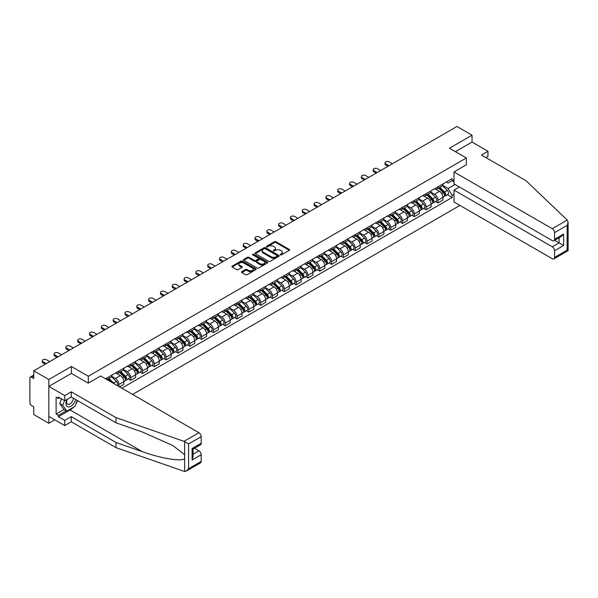 <?xml version="1.0" encoding="UTF-8"?>
<svg xmlns="http://www.w3.org/2000/svg" width="598" height="598" viewBox="0 0 598 598"><rect width="100%" height="100%" fill="white"/><g stroke="black" fill="none" stroke-linecap="round" stroke-linejoin="round"><path stroke-width="0.9" d="M280.387 254.875A0.733 0.426 0 0 0 281.426 254.875L289.327 250.315A1.054 0.605 0 0 0 289.634 249.889A1.054 0.605 0 0 0 289.327 249.456L275.947 241.727A1.054 0.605 0 0 0 274.46 241.727L266.559 246.294A0.733 0.426 0 0 0 267.598 246.892L268.622 246.301A3.364 1.944 0 0 1 273.376 246.301L274.497 246.944A3.364 1.944 0 0 1 275.476 248.32A3.364 1.944 0 0 1 274.497 249.695L273.473 250.285A0.733 0.426 0 0 0 274.512 250.883L275.536 250.293A3.364 1.944 0 0 1 280.298 250.293L281.411 250.936A3.364 1.944 0 0 1 282.398 252.311A3.364 1.944 0 0 1 281.411 253.687L280.387 254.277A0.733 0.426 0 0 0 280.387 254.875L280.387 254.277M241.809 271.694A1.054 0.605 0 0 0 241.502 272.127A1.054 0.605 0 0 0 241.809 272.553L245.569 274.721A1.054 0.605 0 0 0 247.056 274.721L255.824 269.661A1.054 0.605 0 0 0 256.138 269.227A1.054 0.605 0 0 0 255.824 268.801L242.444 261.072A1.054 0.605 0 0 0 240.957 261.072L232.181 266.14A1.054 0.605 0 0 0 231.875 266.566A1.054 0.605 0 0 0 232.181 266.992L236.718 269.616A1.054 0.605 0 0 0 238.206 269.616L241.958 267.448A1.054 0.605 0 0 0 242.265 267.014A1.054 0.605 0 0 0 241.958 266.588L239.708 265.288A2.811 1.622 0 0 1 238.886 264.137A2.811 1.622 0 0 1 240.62 262.642A2.811 1.622 0 0 1 243.685 262.993L252.498 268.076A2.811 1.622 0 0 1 253.328 269.227A2.811 1.622 0 0 1 251.586 270.73A2.811 1.622 0 0 1 248.521 270.378L247.056 269.526A1.054 0.605 0 0 0 245.569 269.526L241.809 271.694L241.809 272.553M88.31 376.247L71.416 366.492L48.842 379.521L33.765 370.82L456.962 126.484L472.039 135.193L449.464 148.229L466.358 157.977L88.31 376.247L88.31 383.109M268.696 261.371A1.054 0.605 0 0 0 270.184 261.371L278.952 256.303A1.054 0.605 0 0 0 279.266 255.877A1.054 0.605 0 0 0 278.952 255.443L265.572 247.721A1.054 0.605 0 0 0 264.084 247.721L255.309 252.782A1.054 0.605 0 0 0 255.002 253.216A1.054 0.605 0 0 0 255.309 253.642L268.696 261.371M253.036 255.04A0.733 0.426 0 0 1 253.784 255.137L267.381 262.985L258.62 268.046A1.054 0.605 0 0 1 257.133 268.046L243.745 260.317L247.497 258.164L247.497 257.29L243.745 259.457A1.054 0.605 0 0 0 243.438 259.891A1.054 0.605 0 0 0 243.745 260.317L243.745 259.457M247.497 258.164A1.054 0.605 0 0 1 248.985 258.164L248.985 257.29A1.054 0.605 0 0 0 247.497 257.29M248.985 257.29L254.412 260.429A1.054 0.605 0 0 0 255.899 260.429L258.396 258.986A1.054 0.605 0 0 0 258.702 258.56A1.054 0.605 0 0 0 258.396 258.127L252.745 254.868A0.733 0.426 0 0 1 253.784 254.262L267.388 262.126A1.054 0.605 0 0 1 267.702 262.552A1.054 0.605 0 0 1 267.388 262.978L267.388 262.126M48.842 379.521L48.842 423.264L33.765 414.564L33.765 406.819L31.417 405.459A2.145 1.241 -120 0 1 29.9 402.835L29.9 378.078A2.145 1.241 -120 0 1 30.341 377.099L33.765 375.125M132.592 394.418L459.959 205.42M48.842 423.264L54.784 419.833M33.765 370.82L33.765 378.564L31.417 377.203A2.145 1.241 -120 0 0 30.341 377.099M485.905 157.588L487.953 156.407L487.953 151.242L472.039 142.062L472.039 135.193M437.945 186.845A4.926 2.848 60 0 1 436.929 189.058L441.929 186.172A4.926 2.848 -120 0 0 442.946 183.96M430.852 192.152L434.462 194.238A4.926 2.848 60 0 1 437.945 200.278L442.946 197.392A4.926 2.848 -120 0 0 439.463 191.353L435.882 189.289M442.946 197.392L442.946 200.061L437.945 202.946L435.553 201.563M436.929 189.058A4.926 2.848 60 0 1 434.499 188.841M437.945 200.278L437.945 202.946M426.127 193.67A4.926 2.848 60 0 1 425.111 195.882L430.112 192.997A4.926 2.848 -120 0 0 431.128 190.784M423.735 208.388L426.127 209.771L431.128 206.886L431.128 204.217A4.926 2.848 -120 0 0 427.645 198.177L424.064 196.114M425.111 195.882A4.926 2.848 60 0 1 422.681 195.666M419.034 198.977L422.644 201.063A4.926 2.848 60 0 1 426.127 207.102L426.127 209.771M414.309 200.494A4.926 2.848 60 0 1 413.293 202.707L418.294 199.822A4.926 2.848 -120 0 0 419.31 197.609M411.91 215.205L414.309 216.596L419.31 213.703L419.31 211.034A4.926 2.848 -120 0 0 415.827 205.002L412.246 202.931M413.293 202.707A4.926 2.848 60 0 1 410.863 202.483M407.216 205.802L410.826 207.887A4.926 2.848 60 0 1 414.309 213.927L414.309 216.596M402.491 207.319A4.926 2.848 60 0 1 401.475 209.532L406.468 206.646A4.926 2.848 -120 0 0 407.492 204.434M400.092 222.03L402.491 223.413L407.492 220.527L407.492 217.859A4.926 2.848 -120 0 0 404.009 211.827L400.428 209.756M401.475 209.532A4.926 2.848 60 0 1 399.045 209.307M395.398 212.626L399.008 214.712A4.926 2.848 60 0 1 402.491 220.744L402.491 223.413M390.673 214.144A4.926 2.848 60 0 1 389.649 216.356L394.65 213.471A4.926 2.848 -120 0 0 395.674 211.258M388.274 228.855L390.673 230.237L395.674 227.352L395.674 224.684A4.926 2.848 -120 0 0 392.191 218.651L388.61 216.581M389.649 216.356A4.926 2.848 60 0 1 387.227 216.132M383.58 219.451L387.19 221.537A4.926 2.848 60 0 1 390.673 227.569L390.673 230.237M378.855 220.968A4.926 2.848 60 0 1 377.831 223.181L382.832 220.288A4.926 2.848 -120 0 0 383.856 218.076M376.456 235.679L378.855 237.062L383.856 234.177L383.856 231.508A4.926 2.848 -120 0 0 380.373 225.468L376.792 223.405M377.831 223.181A4.926 2.848 60 0 1 375.409 222.957M371.762 226.276L375.372 228.361A4.926 2.848 60 0 1 378.855 234.394L378.855 237.062M367.037 227.793A4.926 2.848 60 0 1 366.013 229.998L371.014 227.113A4.926 2.848 -120 0 0 372.038 224.9M364.638 242.504L367.037 243.887L372.038 241.001L372.038 238.333A4.926 2.848 -120 0 0 368.555 232.293L364.974 230.23M366.013 229.998A4.926 2.848 60 0 1 363.591 229.781M359.936 233.1L363.554 235.178A4.926 2.848 60 0 1 367.037 241.218L367.037 243.887M355.219 234.61A4.926 2.848 60 0 1 354.195 236.823L359.196 233.938A4.926 2.848 -120 0 0 360.22 231.725M352.82 249.329L355.219 250.712L360.22 247.826L360.22 245.158A4.926 2.848 -120 0 0 356.729 239.118L353.156 237.055M354.195 236.823A4.926 2.848 60 0 1 351.774 236.606M348.118 239.918L351.729 242.003A4.926 2.848 60 0 1 355.219 248.043L355.219 250.712M343.401 241.435A4.926 2.848 60 0 1 342.377 243.648L347.378 240.762A4.926 2.848 -120 0 0 348.402 238.55M341.002 256.146L343.401 257.536L348.402 254.643L348.402 251.975A4.926 2.848 -120 0 0 344.911 245.942L341.338 243.872M342.377 243.648A4.926 2.848 60 0 1 339.948 243.423M336.3 246.742L339.911 248.828A4.926 2.848 60 0 1 343.401 254.868L343.401 257.536M331.576 248.26A4.926 2.848 60 0 1 330.559 250.472L335.56 247.587A4.926 2.848 -120 0 0 336.577 245.374M329.184 262.971L331.584 264.353L336.577 261.468L336.577 258.799A4.926 2.848 -120 0 0 333.093 252.767L329.513 250.697M330.559 250.472A4.926 2.848 60 0 1 328.13 250.248M324.482 253.567L328.093 255.652A4.926 2.848 60 0 1 331.584 261.685L331.584 264.353M319.758 255.084A4.926 2.848 60 0 1 318.741 257.297L323.742 254.412A4.926 2.848 -120 0 0 324.759 252.199M317.366 269.795L319.758 271.178L324.759 268.293L324.759 265.624A4.926 2.848 -120 0 0 321.276 259.592L317.695 257.521M318.741 257.297A4.926 2.848 60 0 1 316.312 257.073M312.664 260.392L316.275 262.477A4.926 2.848 60 0 1 319.758 268.509L319.758 271.178M307.94 261.909A4.926 2.848 60 0 1 306.924 264.122L311.924 261.229A4.926 2.848 -120 0 0 312.941 259.024M305.548 276.62L307.94 278.003L312.941 275.117L312.941 272.449A4.926 2.848 -120 0 0 309.458 266.409L305.877 264.346M306.924 264.122A4.926 2.848 60 0 1 304.494 263.897M300.846 267.216L304.457 269.302A4.926 2.848 60 0 1 307.94 275.334L307.94 278.003M296.122 268.734A4.926 2.848 60 0 1 295.106 270.946L300.106 268.054A4.926 2.848 -120 0 0 301.123 265.841M293.73 283.445L296.122 284.827L301.123 281.942L301.123 279.273A4.926 2.848 -120 0 0 297.64 273.234L294.059 271.171M295.106 270.946A4.926 2.848 60 0 1 292.676 270.722M289.028 274.041L292.639 276.119A4.926 2.848 60 0 1 296.122 282.159L296.122 284.827M284.304 275.551A4.926 2.848 60 0 1 283.288 277.764L288.288 274.878A4.926 2.848 -120 0 0 289.305 272.666M281.905 290.269L284.304 291.652L289.305 288.767L289.305 286.098A4.926 2.848 -120 0 0 285.822 280.058L282.241 277.995M283.288 277.764A4.926 2.848 60 0 1 280.858 277.547M277.21 280.858L280.821 282.944A4.926 2.848 60 0 1 284.304 288.984L284.304 291.652M272.486 282.376A4.926 2.848 60 0 1 271.462 284.588L276.463 281.703A4.926 2.848 -120 0 0 277.487 279.49M270.087 297.086L272.486 298.477L277.487 295.584L277.487 292.915A4.926 2.848 -120 0 0 274.004 286.883L270.423 284.82M271.462 284.588A4.926 2.848 60 0 1 269.04 284.364M265.392 287.683L269.003 289.768A4.926 2.848 60 0 1 272.486 295.808L272.486 298.477M260.668 289.2A4.926 2.848 60 0 1 259.644 291.413L264.645 288.528A4.926 2.848 -120 0 0 265.669 286.315M258.269 303.911L260.668 305.294L265.669 302.409L265.669 299.74A4.926 2.848 -120 0 0 262.186 293.708L258.605 291.637M259.644 291.413A4.926 2.848 60 0 1 257.222 291.189M253.574 294.508L257.185 296.593A4.926 2.848 60 0 1 260.668 302.633L260.668 305.294M248.85 296.025A4.926 2.848 60 0 1 247.826 298.238L252.827 295.352A4.926 2.848 -120 0 0 253.851 293.14M246.451 310.736L248.85 312.119L253.851 309.233L253.851 306.565A4.926 2.848 -120 0 0 250.368 300.532L246.787 298.462M247.826 298.238A4.926 2.848 60 0 1 245.404 298.013M241.749 301.332L245.367 303.418A4.926 2.848 60 0 1 248.85 309.45L248.85 312.119M237.032 302.85A4.926 2.848 60 0 1 236.008 305.062L241.009 302.177A4.926 2.848 -120 0 0 242.033 299.964M234.633 317.56L237.032 318.943L242.033 316.058L242.033 313.389A4.926 2.848 -120 0 0 238.542 307.35L234.969 305.286M236.008 305.062A4.926 2.848 60 0 1 233.586 304.838M229.931 308.157L233.549 310.242A4.926 2.848 60 0 1 237.032 316.275L237.032 318.943M225.214 309.674A4.926 2.848 60 0 1 224.19 311.887L229.191 308.994A4.926 2.848 -120 0 0 230.215 306.781M222.815 324.385L225.214 325.768L230.215 322.883L230.215 320.214A4.926 2.848 -120 0 0 226.724 314.174L223.151 312.111M224.19 311.887A4.926 2.848 60 0 1 221.768 311.663M218.113 314.982L221.723 317.06A4.926 2.848 60 0 1 225.214 323.099L225.214 325.768M213.396 316.492A4.926 2.848 60 0 1 212.372 318.704L217.373 315.819A4.926 2.848 -120 0 0 218.39 313.606M210.997 331.21L213.396 332.593L218.39 329.707L218.39 327.039A4.926 2.848 -120 0 0 214.906 320.999L211.326 318.936M212.372 318.704A4.926 2.848 60 0 1 209.943 318.487M206.295 321.799L209.905 323.884A4.926 2.848 60 0 1 213.396 329.924L213.396 332.593M201.571 323.316A4.926 2.848 60 0 1 200.554 325.529L205.555 322.643A4.926 2.848 -120 0 0 206.572 320.431M199.179 338.027L201.571 339.417L206.572 336.524L206.572 333.856A4.926 2.848 -120 0 0 203.088 327.824L199.508 325.761M200.554 325.529A4.926 2.848 60 0 1 198.125 325.305M194.477 328.623L198.088 330.709A4.926 2.848 60 0 1 201.571 336.749L201.571 339.417M189.753 330.141A4.926 2.848 60 0 1 188.736 332.353L193.737 329.468A4.926 2.848 -120 0 0 194.754 327.256M187.361 344.852L189.753 346.235L194.754 343.349L194.754 340.681A4.926 2.848 -120 0 0 191.27 334.648L187.69 332.578M188.736 332.353A4.926 2.848 60 0 1 186.307 332.129M182.659 335.448L186.27 337.534A4.926 2.848 60 0 1 189.753 343.573L189.753 346.235M177.935 336.966A4.926 2.848 60 0 1 176.918 339.178L181.919 336.293A4.926 2.848 -120 0 0 182.936 334.08M175.543 351.676L177.935 353.059L182.936 350.174L182.936 347.505A4.926 2.848 -120 0 0 179.452 341.473L175.872 339.402M176.918 339.178A4.926 2.848 60 0 1 174.489 338.954M170.841 342.273L174.452 344.358A4.926 2.848 60 0 1 177.935 350.391L177.935 353.059M166.117 343.79A4.926 2.848 60 0 1 165.1 346.003L170.101 343.117A4.926 2.848 -120 0 0 171.118 340.905M163.717 358.501L166.117 359.884L171.118 356.999L171.118 354.33A4.926 2.848 -120 0 0 167.634 348.29L164.054 346.227M165.1 346.003A4.926 2.848 60 0 1 162.671 345.779M159.023 349.097L162.634 351.183A4.926 2.848 60 0 1 166.117 357.215L166.117 359.884M154.299 350.615A4.926 2.848 60 0 1 153.282 352.827L158.276 349.935A4.926 2.848 -120 0 0 159.3 347.722M151.899 365.326L154.299 366.709L159.3 363.823L159.3 361.155A4.926 2.848 -120 0 0 155.816 355.115L152.236 353.052M153.282 352.827A4.926 2.848 60 0 1 150.853 352.603M147.205 355.922L150.816 358.008A4.926 2.848 60 0 1 154.299 364.04L154.299 366.709M142.481 357.432A4.926 2.848 60 0 1 141.457 359.645L146.458 356.759A4.926 2.848 -120 0 0 147.482 354.547M140.082 372.15L142.481 373.533L147.482 370.648L147.482 367.979A4.926 2.848 -120 0 0 143.998 361.94L140.418 359.876M141.457 359.645A4.926 2.848 60 0 1 139.035 359.428M135.387 362.739L138.998 364.825A4.926 2.848 60 0 1 142.481 370.865L142.481 373.533M130.663 364.257A4.926 2.848 60 0 1 129.639 366.469L134.64 363.584A4.926 2.848 -120 0 0 135.664 361.371M128.264 378.968L130.663 380.358L135.664 377.465L135.664 374.804A4.926 2.848 -120 0 0 132.18 368.764L128.6 366.701M129.639 366.469A4.926 2.848 60 0 1 127.217 366.253M123.569 369.564L127.18 371.65A4.926 2.848 60 0 1 130.663 377.689L130.663 380.358M118.845 371.081A4.926 2.848 60 0 1 117.821 373.294L122.822 370.409A4.926 2.848 -120 0 0 123.846 368.196M119.451 386.831L123.846 384.29L123.846 381.621A4.926 2.848 -120 0 0 120.355 375.589L116.782 373.518M117.821 373.294A4.926 2.848 60 0 1 115.399 373.07M111.744 376.389L115.362 378.474A4.926 2.848 60 0 1 118.845 384.514L118.845 386.48M106.915 379.595L111.004 377.233A4.926 2.848 -120 0 0 112.028 375.021M107.027 377.906A4.926 2.848 60 0 1 106.661 379.446M454.009 181.822L452.118 180.723L448.104 183.04L446.317 182.016M442.67 185.335L448.104 188.467L455.033 184.468M454.009 194.328L452.118 195.419L448.104 188.467M121.798 388.184L452.118 197.475L452.118 195.419M454.009 179.632L452.118 180.723L452.118 178.667L105.51 378.781M466.358 157.977L466.358 164.846M71.416 366.492L71.416 373.444M447.371 194.739L452.118 197.475M280.679 254.98L281.411 254.561A3.364 1.944 0 0 0 282.398 253.186L282.398 252.311M275.476 248.32L275.476 249.194A3.364 1.944 0 0 1 274.497 250.569L273.764 250.988M289.312 250.323L275.947 242.601A1.054 0.605 0 0 0 274.46 242.601L266.85 246.996M278.945 256.31L265.572 248.596A1.054 0.605 0 0 0 264.084 248.596L255.324 253.649M277.098 256.176A0.733 0.426 0 0 0 277.098 255.578L265.348 248.79A0.733 0.426 0 0 0 264.309 248.79L263.225 249.411A3.364 1.944 0 0 0 262.238 250.786A3.364 1.944 0 0 0 263.225 252.162L271.26 256.796A3.364 1.944 0 0 0 276.014 256.796L277.098 256.176L277.098 257.05A0.733 0.426 0 0 0 277.315 256.751L277.315 255.877M262.238 250.786L262.238 251.661A3.364 1.944 0 0 0 263.225 253.036L263.225 252.162M277.098 257.05L276.014 257.671A3.364 1.944 0 0 1 271.26 257.671L263.225 253.036M248.985 258.164L254.412 261.304A1.054 0.605 0 0 0 255.899 261.304L258.396 259.861A1.054 0.605 0 0 0 258.702 259.435L258.702 258.56M260.048 263.681A2.811 1.622 0 0 0 263.113 264.032A2.811 1.622 0 0 0 264.854 262.529A2.811 1.622 0 0 0 264.024 261.378L260.922 259.592A1.054 0.605 0 0 0 259.435 259.592L256.946 261.027A1.054 0.605 0 0 0 256.639 261.453A1.054 0.605 0 0 0 256.946 261.887L260.048 263.681L260.048 264.555A2.811 1.622 0 0 0 263.113 264.907A2.811 1.622 0 0 0 264.854 263.404L264.854 262.529M256.639 261.453L256.639 262.335A1.054 0.605 0 0 0 256.946 262.761L256.946 261.887M260.048 264.555L256.946 262.761M253.328 269.227L253.328 270.102A2.811 1.622 0 0 1 251.586 271.604A2.811 1.622 0 0 1 248.521 271.253L247.056 270.401A1.054 0.605 0 0 0 245.569 270.401L241.824 272.561M238.886 264.137L238.886 265.019A2.811 1.622 0 0 0 239.708 266.162L239.708 265.288M241.943 267.456L239.708 266.162M255.824 268.801L255.824 269.661L242.444 261.946A1.054 0.605 0 0 0 240.957 261.946L232.196 267.007M438.581 188.108L443.238 192.698A2.676 1.547 60 0 1 443.948 196.712L442.946 197.288M439.515 189.02L441.488 190.157M392.452 163.732L389.231 161.871A2.467 1.42 -0 0 0 386.547 161.565A2.467 1.42 -0 0 0 385.03 162.88A2.467 1.42 -0 0 0 385.747 163.882L388.969 165.743M439.104 187.809L444.202 192.84A1.286 0.74 60 0 1 444.538 194.761A1.286 0.74 60 0 1 444.419 194.813M439.874 187.361L444.531 191.958A2.676 1.547 60 0 1 445.233 195.972A2.676 1.547 60 0 1 444.426 196.054M442.475 185.664L447.259 190.381A2.676 1.547 60 0 1 447.962 194.395L445.233 195.972M387.982 166.311L385.747 165.026A2.467 1.42 180 0 1 385.03 164.016L385.03 162.88M426.763 194.926L431.42 199.523A2.676 1.547 60 0 1 432.13 203.537L431.128 204.112M427.697 195.845L429.67 196.981M380.634 170.557L377.413 168.696A2.467 1.42 -0 0 0 374.729 168.389A2.467 1.42 -0 0 0 373.212 169.705A2.467 1.42 -0 0 0 373.929 170.707L377.151 172.568M427.278 194.627L432.384 199.657A1.286 0.74 60 0 1 432.72 201.586A1.286 0.74 60 0 1 432.601 201.631M428.056 194.186L432.713 198.775A2.676 1.547 60 0 1 433.415 202.797A2.676 1.547 60 0 1 432.608 202.879M430.657 192.489L435.434 197.205A2.676 1.547 60 0 1 436.144 201.22L433.415 202.797M376.164 173.136L373.929 171.843A2.467 1.42 180 0 1 373.212 170.841L373.212 169.705M414.945 201.75L419.602 206.347A2.676 1.547 60 0 1 420.312 210.361L419.31 210.937M415.879 202.67L417.853 203.806M368.817 177.382L365.595 175.52A2.467 1.42 -0 0 0 362.911 175.214A2.467 1.42 -0 0 0 361.386 176.53A2.467 1.42 -0 0 0 362.111 177.531L365.333 179.393M415.46 201.451L420.558 206.482A1.286 0.74 60 0 1 420.902 208.41A1.286 0.74 60 0 1 420.783 208.455M416.238 201.01L420.887 205.6A2.676 1.547 60 0 1 421.597 209.614A2.676 1.547 60 0 1 420.79 209.704M418.839 199.313L423.616 204.03A2.676 1.547 60 0 1 424.326 208.044L421.597 209.614M364.346 179.961L362.111 178.667A2.467 1.42 180 0 1 361.386 177.666L361.386 176.53M567.225 220.071L568.1 222.194L567.158 225.364L554.548 232.644A3.214 1.854 -120 0 0 552.268 228.705L567.225 220.071L526.135 180.813L481.435 155.009L487.953 151.242M459.391 186.98L454.009 190.089L454.009 201.982L552.268 258.717A3.214 1.854 -120 0 0 553.875 258.874A3.214 1.854 -120 0 0 554.548 257.402L554.548 250.756A3.214 1.854 -120 0 0 552.268 246.817L559.093 242.878L563.637 245.501L554.548 250.756M454.009 190.089L552.268 246.817M466.358 164.756L454.009 171.977L454.009 183.878L552.268 240.605A3.214 1.854 -120 0 0 553.875 240.762A3.214 1.854 -120 0 0 554.548 239.29L554.548 232.644M454.009 171.977L552.268 228.705M472.039 142.062L455.414 151.66M554.652 240.321L559.093 242.878L559.093 237.757M554.548 239.29L563.637 234.042L561.365 236.442L553.875 240.762M554.548 257.402L567.158 250.121L567.637 250.398M73.472 407.253A12.057 6.959 -60 0 1 70.13 409.966L58.387 416.746L64.748 420.424L71.267 416.656L115.967 442.468L115.967 447.625L184.647 471.516L186.307 471.089L188.579 468.69L201.197 461.409A3.214 1.854 60 0 1 200.532 462.874L186.307 471.089M115.967 442.468L142.384 451.684C161.154 458.502 182.181 461.888 184.647 458.494L184.647 454.682L172.844 445.51L142.384 432.003L115.967 422.786L71.267 396.975L64.748 400.735L58.387 397.065L58.387 398.462L56.115 397.154L56.115 414.033L58.387 415.348L66.266 410.796M64.748 420.424L64.748 425.582L48.842 416.395L48.842 386.39L71.341 373.399L88.235 383.154L100.658 375.978L198.925 432.713A3.214 1.854 60 0 1 201.197 436.652L201.197 443.297A3.214 1.854 60 0 1 200.532 444.77L193.042 449.091L193.042 456.835L192.108 460.004L192.108 448.545C193.333 449.255 193.333 449.255 192.108 448.545L201.197 443.297M71.267 416.656L71.267 421.822L64.748 425.582M115.967 447.625L71.267 421.822M201.197 436.652L188.579 443.933L183.967 441.346L115.967 417.621L71.267 391.817L64.748 395.577L64.748 400.735M64.748 395.577L48.842 386.39M58.387 416.746L58.387 415.348M71.267 391.817L71.267 396.975M115.967 417.621L115.967 422.786M193.042 454.211L198.925 450.817A3.214 1.854 60 0 1 201.197 454.757L201.197 461.409M198.925 450.817L194.485 448.261M77.576 400.615A12.057 6.959 -60 0 1 75.864 404.099M59.598 397.767L58.387 398.462M56.115 414.033L63.993 409.488M66.916 399.486A6.967 4.022 120 0 0 65.959 403.403A6.967 4.022 120 0 0 70.168 406.603A6.967 4.022 120 0 0 75.602 399.479M67.29 399.27A4.769 2.751 120 0 0 66.617 401.991A4.769 2.751 120 0 0 67.604 404.173A4.769 2.751 120 0 0 71.244 402.932A4.769 2.751 120 0 0 73.36 398.186M77.277 400.451L74.974 406.378L66.797 411.103L63.769 409.353L59.68 403.538L61.489 398.859M66.797 411.103L62.708 405.287L64.524 400.608M59.68 403.538L62.708 405.287M403.127 208.575L407.784 213.172A2.676 1.547 60 0 1 408.494 217.186L407.492 217.762M404.054 209.494L406.027 210.631M356.999 184.199L353.777 182.345A2.467 1.42 -0 0 0 351.093 182.039A2.467 1.42 -0 0 0 349.568 183.347A2.467 1.42 -0 0 0 350.293 184.356L353.515 186.217M403.643 208.276L408.74 213.307A1.286 0.74 60 0 1 409.084 215.235A1.286 0.74 60 0 1 408.965 215.28M404.412 207.835L409.069 212.425A2.676 1.547 60 0 1 409.78 216.439A2.676 1.547 60 0 1 408.972 216.528M407.021 206.138L411.798 210.847A2.676 1.547 60 0 1 412.508 214.869L409.78 216.439M352.528 186.785L350.293 185.492A2.467 1.42 180 0 1 349.568 184.49L349.568 183.347M391.309 215.4L395.966 219.989A2.676 1.547 60 0 1 396.668 224.011L395.674 224.586M392.236 216.312L394.209 217.455M345.181 191.024L341.959 189.17A2.467 1.42 -0 0 0 339.275 188.856A2.467 1.42 -0 0 0 337.75 190.171A2.467 1.42 -0 0 0 338.475 191.181L341.697 193.034M391.825 215.101L396.923 220.131A1.286 0.74 60 0 1 397.266 222.06A1.286 0.74 60 0 1 397.147 222.105M392.594 214.652L397.251 219.249A2.676 1.547 60 0 1 397.962 223.263A2.676 1.547 60 0 1 397.154 223.353M395.203 212.963L399.98 217.672A2.676 1.547 60 0 1 400.69 221.686L397.962 223.263M340.711 193.61L338.475 192.317A2.467 1.42 180 0 1 337.75 191.308L337.75 190.171M379.491 222.224L384.148 226.814A2.676 1.547 60 0 1 384.85 230.828L383.856 231.411M380.418 223.136L382.391 224.28M333.363 197.848L330.141 195.987A2.467 1.42 -0 0 0 327.457 195.681A2.467 1.42 -0 0 0 325.932 196.996A2.467 1.42 -0 0 0 326.658 198.005L329.872 199.859M380.007 221.925L385.105 226.956A1.286 0.74 60 0 1 385.448 228.885A1.286 0.74 60 0 1 385.329 228.929M380.776 221.477L385.433 226.074A2.676 1.547 60 0 1 386.144 230.088A2.676 1.547 60 0 1 385.329 230.17M383.385 219.78L388.162 224.497A2.676 1.547 60 0 1 388.872 228.511L386.144 230.088M328.893 200.427L326.658 199.141A2.467 1.42 180 0 1 325.932 198.132L325.932 196.996M367.673 229.049L372.33 233.639A2.676 1.547 60 0 1 373.032 237.653L372.038 238.228M368.6 229.961L370.573 231.105M321.545 204.673L318.323 202.812A2.467 1.42 -0 0 0 315.639 202.505A2.467 1.42 -0 0 0 314.114 203.821A2.467 1.42 -0 0 0 314.84 204.822L318.054 206.684M368.189 228.75L373.287 233.781A1.286 0.74 60 0 1 373.623 235.702A1.286 0.74 60 0 1 373.511 235.754M368.959 228.301L373.615 232.899A2.676 1.547 60 0 1 374.326 236.913A2.676 1.547 60 0 1 373.511 236.995M371.567 226.605L376.344 231.321A2.676 1.547 60 0 1 377.046 235.335L374.326 236.913M317.075 207.252L314.84 205.966A2.467 1.42 180 0 1 314.114 204.957L314.114 203.821M355.855 235.866L360.512 240.463A2.676 1.547 60 0 1 361.214 244.477L360.22 245.053M356.782 236.786L358.755 237.922M309.719 211.498L306.505 209.636A2.467 1.42 -0 0 0 303.814 209.33A2.467 1.42 -0 0 0 302.296 210.646A2.467 1.42 -0 0 0 303.022 211.647L306.236 213.508M356.371 235.567L361.469 240.598A1.286 0.74 60 0 1 361.805 242.526A1.286 0.74 60 0 1 361.693 242.571M357.141 235.126L361.797 239.716A2.676 1.547 60 0 1 362.5 243.737A2.676 1.547 60 0 1 361.693 243.82M359.749 233.429L364.526 238.146A2.676 1.547 60 0 1 365.229 242.16L362.5 243.737M305.249 214.077L303.022 212.783A2.467 1.42 180 0 1 302.296 211.782L302.296 210.646M344.037 242.691L348.694 247.288A2.676 1.547 60 0 1 349.396 251.302L348.395 251.878M344.964 243.61L346.937 244.746M297.901 218.322L294.687 216.461A2.467 1.42 -0 0 0 291.996 216.155A2.467 1.42 -0 0 0 290.479 217.47A2.467 1.42 -0 0 0 291.196 218.472L294.418 220.333M344.553 242.392L349.651 247.423A1.286 0.74 60 0 1 349.987 249.351A1.286 0.74 60 0 1 349.875 249.396M345.323 241.951L349.98 246.54A2.676 1.547 60 0 1 350.682 250.555A2.676 1.547 60 0 1 349.875 250.644M347.931 240.254L352.708 244.971A2.676 1.547 60 0 1 353.411 248.985L350.682 250.555M293.431 220.901L291.196 219.608A2.467 1.42 180 0 1 290.479 218.606L290.479 217.47M332.219 249.516L336.868 254.113A2.676 1.547 60 0 1 337.578 258.127L336.577 258.702M333.146 250.435L335.119 251.571M286.083 225.14L282.869 223.286A2.467 1.42 -0 0 0 280.178 222.979A2.467 1.42 -0 0 0 278.661 224.287A2.467 1.42 -0 0 0 279.378 225.297L282.6 227.158M332.735 249.216L337.833 254.247A1.286 0.74 60 0 1 338.169 256.176A1.286 0.74 60 0 1 338.049 256.221M333.505 248.775L338.162 253.365A2.676 1.547 60 0 1 338.864 257.379A2.676 1.547 60 0 1 338.057 257.469M336.106 247.079L340.89 251.788A2.676 1.547 60 0 1 341.593 255.809L338.864 257.379M281.613 227.726L279.378 226.433A2.467 1.42 180 0 1 278.661 225.431L278.661 224.287M320.401 256.34L325.05 260.93A2.676 1.547 60 0 1 325.761 264.951L324.759 265.527M321.328 257.252L323.301 258.396M274.265 231.964L271.044 230.11A2.467 1.42 -0 0 0 268.36 229.796A2.467 1.42 -0 0 0 266.843 231.112A2.467 1.42 -0 0 0 267.56 232.121L270.782 233.982M320.917 256.041L326.015 261.072A1.286 0.74 60 0 1 326.351 263A1.286 0.74 60 0 1 326.231 263.045M321.687 255.593L326.344 260.19A2.676 1.547 60 0 1 327.046 264.204A2.676 1.547 60 0 1 326.239 264.294M324.288 253.903L329.072 258.613A2.676 1.547 60 0 1 329.775 262.627L327.046 264.204M269.795 234.551L267.56 233.257A2.467 1.42 180 0 1 266.843 232.248L266.843 231.112M308.575 263.165L313.232 267.755A2.676 1.547 60 0 1 313.943 271.769L312.941 272.352M309.51 264.077L311.483 265.22M262.447 238.789L259.226 236.935A2.467 1.42 -0 0 0 256.542 236.621A2.467 1.42 -0 0 0 255.025 237.937A2.467 1.42 -0 0 0 255.742 238.946L258.964 240.8M309.099 262.866L314.197 267.897A1.286 0.74 60 0 1 314.533 269.825A1.286 0.74 60 0 1 314.413 269.87M309.869 262.417L314.526 267.014A2.676 1.547 60 0 1 315.228 271.029A2.676 1.547 60 0 1 314.421 271.111M312.47 260.721L317.246 265.437A2.676 1.547 60 0 1 317.957 269.451L315.228 271.029M257.977 241.368L255.742 240.082A2.467 1.42 180 0 1 255.025 239.073L255.025 237.937M296.757 269.99L301.414 274.579A2.676 1.547 60 0 1 302.125 278.593L301.123 279.169M297.692 270.901L299.665 272.045M250.629 245.614L247.408 243.752A2.467 1.42 -0 0 0 244.724 243.446A2.467 1.42 -0 0 0 243.199 244.761A2.467 1.42 -0 0 0 243.924 245.771L247.146 247.624M297.273 269.691L302.371 274.721A1.286 0.74 60 0 1 302.715 276.642A1.286 0.74 60 0 1 302.595 276.695M298.051 269.242L302.7 273.839A2.676 1.547 60 0 1 303.41 277.853A2.676 1.547 60 0 1 302.603 277.935M300.652 267.545L305.429 272.262A2.676 1.547 60 0 1 306.139 276.276L303.41 277.853M246.159 248.192L243.924 246.907A2.467 1.42 180 0 1 243.199 245.898L243.199 244.761M284.94 276.807L289.596 281.404A2.676 1.547 60 0 1 290.307 285.418L289.305 285.994M285.866 277.726L287.84 278.862M238.811 252.438L235.59 250.577A2.467 1.42 -0 0 0 232.906 250.27A2.467 1.42 -0 0 0 231.381 251.586A2.467 1.42 -0 0 0 232.106 252.588L235.328 254.449M285.455 276.515L290.553 281.538A1.286 0.74 60 0 1 290.897 283.467A1.286 0.74 60 0 1 290.778 283.519M286.233 276.067L290.882 280.656A2.676 1.547 60 0 1 291.592 284.678A2.676 1.547 60 0 1 290.785 284.76M288.834 274.37L293.611 279.087A2.676 1.547 60 0 1 294.321 283.101L291.592 284.678M234.341 255.017L232.106 253.731A2.467 1.42 180 0 1 231.381 252.722L231.381 251.586M273.122 283.631L277.778 288.229A2.676 1.547 60 0 1 278.489 292.243L277.487 292.818M274.048 284.551L276.022 285.687M226.993 259.263L223.772 257.402A2.467 1.42 -0 0 0 221.088 257.095A2.467 1.42 -0 0 0 219.563 258.411A2.467 1.42 -0 0 0 220.288 259.412L223.51 261.274M273.637 283.332L278.735 288.363A1.286 0.74 60 0 1 279.079 290.292A1.286 0.74 60 0 1 278.96 290.336M274.407 282.891L279.064 287.481A2.676 1.547 60 0 1 279.774 291.495A2.676 1.547 60 0 1 278.967 291.585M277.016 281.195L281.793 285.911A2.676 1.547 60 0 1 282.503 289.925L279.774 291.495M222.523 261.842L220.288 260.549A2.467 1.42 180 0 1 219.563 259.547L219.563 258.411M261.304 290.456L265.961 295.053A2.676 1.547 60 0 1 266.663 299.067L265.669 299.643M262.23 291.376L264.204 292.512M215.175 266.088L211.954 264.226A2.467 1.42 -0 0 0 209.27 263.92A2.467 1.42 -0 0 0 207.745 265.228A2.467 1.42 -0 0 0 208.47 266.237L211.685 268.098M261.819 290.157L266.917 295.188A1.286 0.74 60 0 1 267.261 297.116A1.286 0.74 60 0 1 267.142 297.161M262.589 289.716L267.246 294.306A2.676 1.547 60 0 1 267.956 298.32A2.676 1.547 60 0 1 267.149 298.409M265.198 288.019L269.975 292.728A2.676 1.547 60 0 1 270.685 296.75L267.956 298.32M210.705 268.666L208.47 267.373A2.467 1.42 180 0 1 207.745 266.372L207.745 265.228M249.486 297.281L254.143 301.87A2.676 1.547 60 0 1 254.845 305.892L253.851 306.468M250.413 298.193L252.386 299.336M203.357 272.905L200.136 271.051A2.467 1.42 -0 0 0 197.452 270.737A2.467 1.42 -0 0 0 195.927 272.053A2.467 1.42 -0 0 0 196.652 273.062L199.867 274.923M250.001 296.982L255.099 302.012A1.286 0.74 60 0 1 255.436 303.941A1.286 0.74 60 0 1 255.324 303.986M250.771 296.533L255.428 301.13A2.676 1.547 60 0 1 256.138 305.144A2.676 1.547 60 0 1 255.324 305.234M253.38 294.844L258.157 299.553A2.676 1.547 60 0 1 258.859 303.575L256.138 305.144M198.887 275.491L196.652 274.198A2.467 1.42 180 0 1 195.927 273.189L195.927 272.053M237.668 304.105L242.325 308.695A2.676 1.547 60 0 1 243.027 312.709L242.033 313.292M238.595 305.017L240.568 306.161M191.532 279.729L188.318 277.876A2.467 1.42 -0 0 0 185.634 277.562A2.467 1.42 -0 0 0 184.109 278.877A2.467 1.42 -0 0 0 184.834 279.886L188.049 281.74M238.183 303.806L243.281 308.837A1.286 0.74 60 0 1 243.618 310.766A1.286 0.74 60 0 1 243.506 310.811M238.953 303.358L243.61 307.955A2.676 1.547 60 0 1 244.32 311.969A2.676 1.547 60 0 1 243.506 312.059M241.562 301.669L246.339 306.378A2.676 1.547 60 0 1 247.041 310.392L244.32 311.969M187.069 282.308L184.834 281.023A2.467 1.42 180 0 1 184.109 280.014L184.109 278.877M225.85 310.93L230.507 315.52A2.676 1.547 60 0 1 231.209 319.534L230.208 320.117M226.777 311.842L228.75 312.986M179.714 286.554L176.5 284.693A2.467 1.42 -0 0 0 173.809 284.386A2.467 1.42 -0 0 0 172.291 285.702A2.467 1.42 -0 0 0 173.009 286.711L176.231 288.565M226.365 310.631L231.463 315.662A1.286 0.74 60 0 1 231.8 317.583A1.286 0.74 60 0 1 231.688 317.635M227.135 310.183L231.792 314.78A2.676 1.547 60 0 1 232.495 318.794A2.676 1.547 60 0 1 231.688 318.876M229.744 308.486L234.521 313.203A2.676 1.547 60 0 1 235.223 317.217L232.495 318.794M175.244 289.133L173.009 287.847A2.467 1.42 180 0 1 172.291 286.838L172.291 285.702M214.032 317.747L218.689 322.344A2.676 1.547 60 0 1 219.391 326.359L218.39 326.934M214.959 318.667L216.932 319.803M167.896 293.379L164.682 291.518A2.467 1.42 -0 0 0 161.991 291.211A2.467 1.42 -0 0 0 160.473 292.527A2.467 1.42 -0 0 0 161.191 293.528L164.413 295.39M214.547 317.456L219.645 322.479A1.286 0.74 60 0 1 219.982 324.408A1.286 0.74 60 0 1 219.862 324.46M215.317 317.007L219.974 321.597A2.676 1.547 60 0 1 220.677 325.618A2.676 1.547 60 0 1 219.87 325.701M217.919 315.31L222.703 320.027A2.676 1.547 60 0 1 223.405 324.041L220.677 325.618M163.426 295.958L161.191 294.672A2.467 1.42 180 0 1 160.473 293.663L160.473 292.527M202.214 324.572L206.863 329.169A2.676 1.547 60 0 1 207.573 333.183L206.572 333.759M203.141 325.491L205.114 326.628M156.078 300.203L152.856 298.342A2.467 1.42 -0 0 0 150.173 298.036A2.467 1.42 -0 0 0 148.655 299.351A2.467 1.42 -0 0 0 149.373 300.353L152.595 302.214M202.729 324.273L207.827 329.304A1.286 0.74 60 0 1 208.164 331.232A1.286 0.74 60 0 1 208.044 331.277M203.499 323.832L208.156 328.422A2.676 1.547 60 0 1 208.859 332.443A2.676 1.547 60 0 1 208.052 332.525M206.101 322.135L210.885 326.852A2.676 1.547 60 0 1 211.587 330.866L208.859 332.443M151.608 302.782L149.373 301.489A2.467 1.42 180 0 1 148.655 300.488L148.655 299.351M190.388 331.397L195.045 335.994A2.676 1.547 60 0 1 195.755 340.008L194.754 340.583M191.323 332.316L193.296 333.452M144.26 307.028L141.038 305.167A2.467 1.42 -0 0 0 138.355 304.86A2.467 1.42 -0 0 0 136.837 306.169A2.467 1.42 -0 0 0 137.555 307.178L140.777 309.039M190.912 331.098L196.009 336.128A1.286 0.74 60 0 1 196.346 338.057A1.286 0.74 60 0 1 196.226 338.102M191.681 330.657L196.338 335.246A2.676 1.547 60 0 1 197.041 339.26A2.676 1.547 60 0 1 196.234 339.35M194.283 328.96L199.059 333.669A2.676 1.547 60 0 1 199.769 337.691L197.041 339.26M139.79 309.607L137.555 308.314A2.467 1.42 180 0 1 136.837 307.312L136.837 306.169M178.57 338.221L183.227 342.811A2.676 1.547 60 0 1 183.937 346.833L182.936 347.408M179.505 339.133L181.478 340.277M132.442 313.845L129.22 311.992A2.467 1.42 -0 0 0 126.537 311.678A2.467 1.42 -0 0 0 125.019 312.993A2.467 1.42 -0 0 0 125.737 314.002L128.959 315.864M179.086 337.922L184.184 342.953A1.286 0.74 60 0 1 184.528 344.882A1.286 0.74 60 0 1 184.408 344.926M179.863 337.474L184.52 342.071A2.676 1.547 60 0 1 185.223 346.085A2.676 1.547 60 0 1 184.416 346.175M182.465 335.784L187.241 340.494A2.676 1.547 60 0 1 187.951 344.515L185.223 346.085M127.972 316.432L125.737 315.139A2.467 1.42 180 0 1 125.019 314.129L125.019 312.993M166.752 345.046L171.409 349.636A2.676 1.547 60 0 1 172.119 353.657L171.118 354.233M167.679 345.958L169.66 347.102M120.624 320.67L117.402 318.816A2.467 1.42 -0 0 0 114.719 318.502A2.467 1.42 -0 0 0 113.194 319.818A2.467 1.42 -0 0 0 113.919 320.827L117.141 322.681M167.268 344.747L172.366 349.778A1.286 0.74 60 0 1 172.71 351.706A1.286 0.74 60 0 1 172.59 351.751M168.045 344.299L172.695 348.896A2.676 1.547 60 0 1 173.405 352.91A2.676 1.547 60 0 1 172.598 352.999M170.647 342.609L175.423 347.318A2.676 1.547 60 0 1 176.133 351.332L173.405 352.91M116.154 323.249L113.919 321.963A2.467 1.42 180 0 1 113.194 320.954L113.194 319.818M154.934 351.871L159.591 356.46A2.676 1.547 60 0 1 160.301 360.474L159.3 361.057M155.861 352.783L157.835 353.926M108.806 327.495L105.584 325.633A2.467 1.42 -0 0 0 102.901 325.327A2.467 1.42 -0 0 0 101.376 326.643A2.467 1.42 -0 0 0 102.101 327.652L105.323 329.505M155.45 351.572L160.548 356.602A1.286 0.74 60 0 1 160.892 358.523A1.286 0.74 60 0 1 160.772 358.576M156.22 351.123L160.877 355.72A2.676 1.547 60 0 1 161.587 359.734A2.676 1.547 60 0 1 160.78 359.817M158.829 349.426L163.605 354.143A2.676 1.547 60 0 1 164.315 358.157L161.587 359.734M104.336 330.074L102.101 328.788A2.467 1.42 180 0 1 101.376 327.779L101.376 326.643M143.116 358.688L147.773 363.285A2.676 1.547 60 0 1 148.476 367.299L147.482 367.875M144.043 359.607L146.017 360.744M96.988 334.319L93.766 332.458A2.467 1.42 -0 0 0 91.083 332.152A2.467 1.42 -0 0 0 89.558 333.467A2.467 1.42 -0 0 0 90.283 334.469L93.497 336.33M143.632 358.396L148.73 363.42A1.286 0.74 60 0 1 149.074 365.348A1.286 0.74 60 0 1 148.954 365.4M144.402 357.948L149.059 362.538A2.676 1.547 60 0 1 149.769 366.559A2.676 1.547 60 0 1 148.962 366.641M147.011 356.251L151.787 360.968A2.676 1.547 60 0 1 152.497 364.982L149.769 366.559M92.518 336.898L90.283 335.613A2.467 1.42 180 0 1 89.558 334.603L89.558 333.467M131.298 365.513L135.955 370.11A2.676 1.547 60 0 1 136.658 374.124L135.664 374.699M132.225 366.432L134.199 367.568M85.17 341.144L81.948 339.283A2.467 1.42 -0 0 0 79.265 338.976A2.467 1.42 -0 0 0 77.74 340.292A2.467 1.42 -0 0 0 78.465 341.294L81.679 343.155M131.814 365.214L136.912 370.244A1.286 0.74 60 0 1 137.248 372.173A1.286 0.74 60 0 1 137.136 372.218M132.584 364.773L137.241 369.362A2.676 1.547 60 0 1 137.951 373.384A2.676 1.547 60 0 1 137.136 373.466M135.193 363.076L139.969 367.792A2.676 1.547 60 0 1 140.679 371.807L137.951 373.384M80.7 343.723L78.465 342.43A2.467 1.42 180 0 1 77.74 341.428L77.74 340.292M119.48 372.337L124.137 376.934A2.676 1.547 60 0 1 124.84 380.948L123.846 381.524M120.407 373.257L122.381 374.393M73.352 347.969L70.13 346.107A2.467 1.42 -0 0 0 67.447 345.801A2.467 1.42 -0 0 0 65.922 347.117A2.467 1.42 -0 0 0 66.647 348.118L69.861 349.98M119.996 372.038L125.094 377.069A1.286 0.74 60 0 1 125.431 378.997A1.286 0.74 60 0 1 125.318 379.042M120.766 371.597L125.423 376.187A2.676 1.547 60 0 1 126.133 380.201A2.676 1.547 60 0 1 125.318 380.291M123.375 369.9L128.151 374.61A2.676 1.547 60 0 1 128.854 378.631L126.133 380.201M68.882 350.548L66.647 349.254A2.467 1.42 180 0 1 65.922 348.253L65.922 347.117M107.662 379.162L109.763 381.24M108.589 380.081L110.563 381.218M61.527 354.786L58.312 352.932A2.467 1.42 -0 0 0 55.621 352.626A2.467 1.42 -0 0 0 54.104 353.934A2.467 1.42 -0 0 0 54.822 354.943L58.043 356.804M111.736 382.376L108.178 378.863M108.948 378.414L113.605 383.012A2.676 1.547 60 0 1 114.248 383.826M111.557 376.725L116.333 381.434A2.676 1.547 60 0 1 117.051 385.441M57.057 357.372L54.822 356.079A2.467 1.42 180 0 1 54.104 355.07L54.104 353.934M49.709 361.611L46.495 359.757A2.467 1.42 -0 0 0 43.804 359.443A2.467 1.42 -0 0 0 42.286 360.758A2.467 1.42 -0 0 0 43.004 361.768L46.225 363.621M45.239 364.197L43.004 362.904A2.467 1.42 180 0 1 42.286 361.895L42.286 360.758M118.845 384.514L123.846 381.621M130.663 377.689L135.664 374.804M142.481 370.865L147.482 367.979M154.299 364.04L159.3 361.155M166.117 357.215L171.118 354.33M177.935 350.391L182.936 347.505M189.753 343.573L194.754 340.681M201.571 336.749L206.572 333.856M213.396 329.924L218.39 327.039M225.214 323.099L230.215 320.214M237.032 316.275L242.033 313.389M248.85 309.45L253.851 306.565M260.668 302.633L265.669 299.74M272.486 295.808L277.487 292.915M284.304 288.984L289.305 286.098M296.122 282.159L301.123 279.273M307.94 275.334L312.941 272.449M319.758 268.509L324.759 265.624M331.584 261.685L336.577 258.799M343.401 254.868L348.402 251.975M355.219 248.043L360.22 245.158M367.037 241.218L372.038 238.333M378.855 234.394L383.856 231.508M390.673 227.569L395.674 224.684M402.491 220.744L407.492 217.859M414.309 213.927L419.31 211.034M426.127 207.102L431.128 204.217M115.362 378.474L120.355 375.589M127.18 371.65L132.18 368.764M138.998 364.825L143.998 361.94M150.816 358.008L155.816 355.115M162.634 351.183L167.634 348.29M174.452 344.358L179.452 341.473M186.27 337.534L191.27 334.648M198.088 330.709L203.088 327.824M209.905 323.884L214.906 320.999M221.723 317.06L226.724 314.174M233.549 310.242L238.542 307.35M245.367 303.418L250.368 300.532M257.185 296.593L262.186 293.708M269.003 289.768L274.004 286.883M280.821 282.944L285.822 280.058M292.639 276.119L297.64 273.234M304.457 269.302L309.458 266.409M316.275 262.477L321.276 259.592M328.093 255.652L333.093 252.767M339.911 248.828L344.911 245.942M351.729 242.003L356.729 239.118M363.554 235.178L368.555 232.293M375.372 228.361L380.373 225.468M387.19 221.537L392.191 218.651M399.008 214.712L404.009 211.827M410.826 207.887L415.827 205.002M422.644 201.063L427.645 198.177M434.462 194.238L439.463 191.353M33.765 375.85L31.417 377.203M281.411 254.561L281.411 253.687M273.473 250.883L273.473 250.285M274.497 250.569L274.497 249.695M266.559 246.892L266.559 246.294M274.46 242.601L274.46 241.727M275.947 242.601L275.947 241.727M289.327 250.315L289.327 249.456M255.309 253.642L255.309 252.782M264.084 248.596L264.084 247.721M265.572 248.596L265.572 247.721M278.952 256.303L278.952 255.443M271.26 257.671L271.26 256.796M276.014 257.671L276.014 256.796M254.412 261.304L254.412 260.429M255.899 261.304L255.899 260.429M258.396 259.861L258.396 258.986M253.784 255.137L253.784 254.262M245.569 270.401L245.569 269.526M247.056 270.401L247.056 269.526M248.521 271.253L248.521 270.378M241.958 267.448L241.958 266.588M232.181 266.992L232.181 266.14M240.957 261.946L240.957 261.072M242.444 261.946L242.444 261.072M443.238 192.698L441.705 193.588M444.807 194.178L444.321 194.455M447.259 190.381L444.531 191.958M385.747 165.026L385.747 163.882M431.42 199.523L429.88 200.412M432.989 200.995L432.504 201.279M435.434 197.205L432.713 198.775M373.929 171.843L373.929 170.707M419.602 206.347L418.062 207.229M421.164 207.82L420.686 208.104M423.616 204.03L420.887 205.6M362.111 178.667L362.111 177.531M567.158 250.121L567.158 225.364M563.637 234.042L563.637 245.501M184.647 471.516L184.647 458.494M184.647 454.682L184.647 441.66M188.579 443.933L188.579 468.69M201.197 454.757L192.108 460.004M183.967 441.346L198.925 432.713M70.13 409.966L142.384 451.684M407.784 213.172L406.244 214.054M409.346 214.645L408.868 214.921M411.798 210.847L409.069 212.425M350.293 185.492L350.293 184.356M395.966 219.989L394.426 220.879M397.528 221.469L397.05 221.746M399.98 217.672L397.251 219.249M338.475 192.317L338.475 191.181M384.148 226.814L382.608 227.703M385.71 228.294L385.232 228.571M388.162 224.497L385.433 226.074M326.658 199.141L326.658 198.005M372.33 233.639L370.79 234.528M373.892 235.119L373.406 235.395M376.344 231.321L373.615 232.899M314.84 205.966L314.84 204.822M360.512 240.463L358.972 241.353M362.074 241.943L361.588 242.22M364.526 238.146L361.797 239.716M303.022 212.783L303.022 211.647M348.694 247.288L347.154 248.177M350.256 248.761L349.77 249.045M352.708 244.971L349.98 246.54M291.196 219.608L291.196 218.472M336.868 254.113L335.336 254.995M338.438 255.585L337.952 255.862M340.89 251.788L338.162 253.365M279.378 226.433L279.378 225.297M325.05 260.93L323.518 261.819M326.62 262.41L326.134 262.686M329.072 258.613L326.344 260.19M267.56 233.257L267.56 232.121M313.232 267.755L311.693 268.644M314.802 269.235L314.316 269.511M317.246 265.437L314.526 267.014M255.742 240.082L255.742 238.946M301.414 274.579L299.875 275.469M302.977 276.059L302.498 276.336M305.429 272.262L302.7 273.839M243.924 246.907L243.924 245.771M289.596 281.404L288.057 282.293M291.159 282.884L290.68 283.16M293.611 279.087L290.882 280.656M232.106 253.731L232.106 252.588M277.778 288.229L276.239 289.118M279.341 289.701L278.862 289.985M281.793 285.911L279.064 287.481M220.288 260.549L220.288 259.412M265.961 295.053L264.421 295.935M267.523 296.526L267.044 296.81M269.975 292.728L267.246 294.306M208.47 267.373L208.47 266.237M254.143 301.87L252.603 302.76M255.705 303.35L255.226 303.627M258.157 299.553L255.428 301.13M196.652 274.198L196.652 273.062M242.325 308.695L240.785 309.585M243.887 310.175L243.401 310.452M246.339 306.378L243.61 307.955M184.834 281.023L184.834 279.886M230.507 315.52L228.967 316.409M232.069 317L231.583 317.276M234.521 313.203L231.792 314.78M173.009 287.847L173.009 286.711M218.689 322.344L217.149 323.234M220.251 323.824L219.765 324.101M222.703 320.027L219.974 321.597M161.191 294.672L161.191 293.528M206.863 329.169L205.331 330.059M208.433 330.642L207.947 330.926M210.885 326.852L208.156 328.422M149.373 301.489L149.373 300.353M195.045 335.994L193.513 336.876M196.615 337.466L196.129 337.75M199.059 333.669L196.338 335.246M137.555 308.314L137.555 307.178M183.227 342.811L181.687 343.701M184.789 344.291L184.311 344.568M187.241 340.494L184.52 342.071M125.737 315.139L125.737 314.002M171.409 349.636L169.869 350.525M172.972 351.116L172.493 351.392M175.423 347.318L172.695 348.896M113.919 321.963L113.919 320.827M159.591 356.46L158.051 357.35M161.154 357.94L160.675 358.217M163.605 354.143L160.877 355.72M102.101 328.788L102.101 327.652M147.773 363.285L146.233 364.175M149.336 364.765L148.857 365.042M151.787 360.968L149.059 362.538M90.283 335.613L90.283 334.469M135.955 370.11L134.415 370.999M137.518 371.582L137.039 371.866M139.969 367.792L137.241 369.362M78.465 342.43L78.465 341.294M124.137 376.934L122.597 377.816M125.7 378.407L125.214 378.691M128.151 374.61L125.423 376.187M66.647 349.254L66.647 348.118M116.333 381.434L113.605 383.012M54.822 356.079L54.822 354.943M43.004 362.904L43.004 361.768M568.1 222.194L568.1 250.659L553.875 258.874"/></g></svg>
